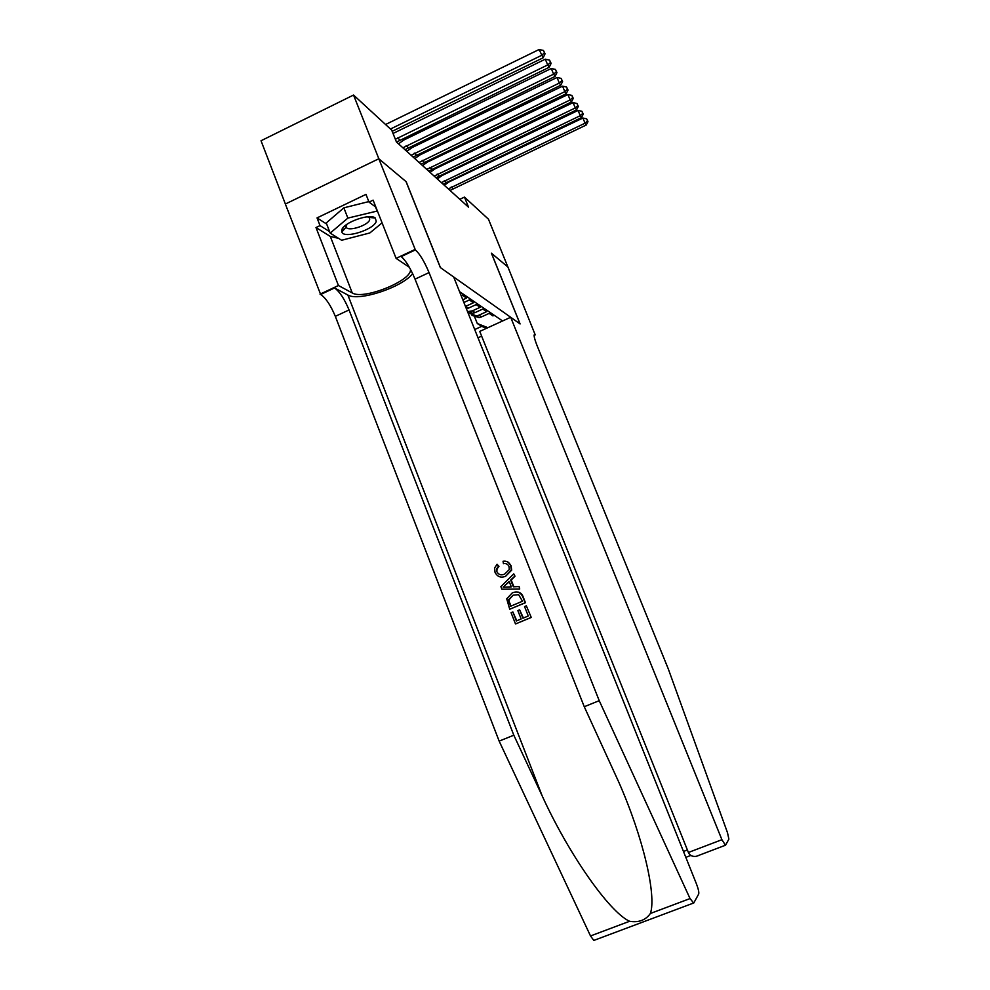 <?xml version="1.0" encoding="UTF-8"?>
<svg xmlns="http://www.w3.org/2000/svg" width="990" height="990" viewBox="0 0 990 990"><rect width="100%" height="100%" fill="white"/><g stroke="black" fill="none" stroke-linecap="round" stroke-linejoin="round"><path stroke-width="1.49" d="M285.38 204.014L261.026 140.753L353.541 95.04L378.861 158.808L406.172 181.715L440.463 267.647L520.022 323.879L491.374 253.155L507.895 267.003L488.478 219.211L464.459 197.097L459.818 199.299M494.245 315.29L492.896 315.909L489.159 313.385L481.561 316.862L478.987 315.167L476.487 315.909L468.79 313.075M478.987 315.167L486.635 311.664L482.774 309.053L475.064 312.593L472.403 310.848L467.552 311.64M472.403 310.848L480.162 307.284L476.178 304.586L468.344 308.187L465.473 306.442M465.585 306.393L473.48 302.754L469.347 299.958L463.889 302.482M462.813 299.797L466.55 298.064L462.293 295.181L461.167 295.688M353.541 95.04L391.718 130.173L396.433 141.966L468.542 207.195L464.459 197.097M502.586 320.97L459.546 291.642M474.705 329.546L481.734 326.329L477.304 323.532L474.73 317.109M466.426 308.831L468.344 308.187M468.022 312.815L472.539 313.347L475.064 312.593M471.995 315.377L479.086 317.592L481.561 316.862M477.304 323.532L487.872 327.69M486.387 328.358L481.734 326.329M392.176 131.311L543.139 57.804L539.117 49.5L385.568 124.505M390.468 129.022L541.58 55.378L544.451 52.817L545.069 53.794L543.461 50.465L544.451 52.817M543.461 50.465L539.117 49.5M543.139 57.804L545.069 53.794M376.25 221.29L375.222 217.986C369.74 213.036 342.961 222.725 341.736 230.126L341.822 232.081C344.099 239.135 374.319 229.606 376.25 221.29M346.698 224.458L346.389 227.527C349.173 231.635 368.503 225.114 369.691 219.706L369.381 217.825L367.476 216.822M370.211 216.736L369.233 217.441M345.733 226.067L344.582 226.153M382.078 222.874L369.827 232.959L341.624 240.261L330.19 233.096L326.242 222.96L343.852 207.838L368.825 201.589M330.19 233.096L347.861 218.097L377.4 210.994M343.852 207.838L347.861 218.097M375.495 206.873L377.004 210.722M531.259 617.463L526.346 605.818L531.259 617.463L515.505 623.96L511.088 612.699L512.87 611.956L516.78 620.792M523.438 618.02L519.626 609.828L522.93 618.23L528.276 615.99L524.564 606.561L526.346 605.818M509.726 609.221L506.719 598.814L512.201 592.948C517.114 590.869 520.678 592.23 522.881 597.032L525.133 602.749L509.726 609.221L525.455 602.724L523.203 597.019C522.287 594.21 520.517 592.552 517.894 592.045M505.618 576.279C500.866 578.148 497.339 576.811 495.012 572.269L494.629 567.975L497.067 564.275L498.403 566.317L496.572 568.965L496.819 571.626C498.614 574.843 501.249 575.648 504.727 574.039L509.293 569.559L509.021 566.503C507.882 564.114 506.014 563.174 503.44 563.694L503.056 561.256C506.645 560.748 509.194 562.172 510.704 565.538L511.323 570.104L505.618 576.279L511.694 570.116L511.026 565.538L507.561 561.664M496.819 571.626L497.042 568.965L498.96 566.33L497.067 564.275M594.681 940.203L593.802 940.438L590.51 935.958L499.158 741.126L513.81 735.199L349.049 309.944C344.409 298.832 339.558 291.506 334.533 287.954L347.861 295.032C358.665 301.789 402.732 287.1 412.632 273.599M513.81 735.199L542.124 795.774C568.47 853.726 609.271 912.112 629.578 921.282C638.674 922.779 645.616 920.18 650.393 913.473C656.642 895.368 643.166 837.379 618.8 782.174L584.261 706.724L415.045 279.143C410.33 267.944 405.714 260.42 401.21 256.571L415.367 249.913L378.811 158.759L406.036 181.603L440.34 267.56L453.692 277.002L696.465 883.946C698.383 889.02 699.126 892.386 698.68 894.044L693.718 903.078L690.042 898.574L599.222 700.673L429.054 272.596C424.326 261.385 419.76 253.824 415.367 249.913M519.713 588.988L519.107 586.6L519.713 588.988L501.868 589.174L500.878 586.649L513.748 573.841L514.689 576.217L510.667 580.029L513.34 586.798L518.785 586.612M513.872 586.785L511.211 580.029L515.01 576.217L513.748 573.841M499.158 741.126L335.325 316.354C330.685 305.254 325.797 297.965 320.661 294.488L285.343 204.039L378.811 158.759M584.261 706.724L599.222 700.673M338.605 238.367L330.314 236.437L315.996 227.539L320.03 225.609L329.621 231.648M375.891 207.17L369.022 202.108L365.978 194.374L317.035 217.899L320.03 225.609M369.022 202.108L373.119 200.153L396.099 258.378L414.847 249.542M320.042 294.166L338.444 285.516L352.267 292.966C363.8 300.428 414.055 279.663 410.293 268.971M315.996 227.539L338.444 285.516M409.34 267.251L396.099 258.378M341.921 229.581L344.532 228.913M317.035 217.899L326.675 224.062M372.97 217.788L373.638 217.231M344.508 226.227L345.671 226.128M368.948 216.736L369.245 217.466L370.31 216.736M506.41 587.045L511.298 586.872L509.169 581.452L503.143 587.169L506.41 587.045M505.729 584.706L509.318 581.848M522.472 601.239L518.611 594.656L513.055 595.213L508.637 600.237L510.617 606.226L522.472 601.239M513.055 595.213L508.699 599.593M508.637 600.237L509.169 599.569M509.355 602.997L509.095 600.2M511.001 606.066L509.788 602.96M512.87 611.956L516.396 620.953L521.148 618.973L517.844 610.57L519.626 609.828M530.949 617.5L515.505 623.96M491.461 253.23L520.096 323.94L510.679 317.27L721.908 839.693L725.497 845.287L728.888 839.124L727.501 832.714L668.312 668.98L537.149 345.832C534.006 337.714 533.325 333.952 535.095 334.533L507.932 267.028L491.411 253.254M535.442 334.781L534.093 335.387M481.635 336.13L478.009 337.788M510.679 317.27L479.742 331.403L688.396 852.477L721.908 839.693M698.791 855.447L696.205 856.362C692.344 856.783 689.745 855.484 688.396 852.477M395.357 139.268L547.718 64.944L545.292 59.177L393.042 133.464M396.532 142.053L549.215 67.283L547.718 64.944L550.527 62.419L551.121 63.36L549.561 60.118L550.527 62.419M549.561 60.118L545.292 59.177M549.215 67.283L551.121 63.36M402.893 147.807L553.633 74.163L551.257 68.496L403.858 140.011L398.487 143.822M404.984 149.7L555.081 76.428L553.633 74.163L556.38 71.676L556.962 72.592L555.427 69.411L556.38 71.676M555.427 69.411L551.257 68.496M555.081 76.428L556.962 72.592M411.135 155.257L559.338 83.061L556.999 77.48L412.075 147.584L406.791 151.334M413.139 157.076L560.736 85.239L559.338 83.061L562.035 80.611L562.592 81.489L561.095 78.383L562.035 80.611M561.095 78.383L556.999 77.48M560.736 85.239L562.592 81.489M419.079 162.447L564.845 91.649L562.543 86.167L420.007 154.91L414.81 158.586M421.022 164.204L566.193 93.753L564.845 91.649L567.48 89.224L568.025 90.078L566.565 87.033L567.48 89.224M566.565 87.033L562.543 86.167M566.193 93.753L568.025 90.078M426.764 169.401L570.166 99.941L567.889 94.545L427.668 161.976L422.557 165.602M428.645 171.097L571.465 101.97L570.166 99.941L572.752 97.552L573.272 98.369L571.849 95.386L572.752 97.552M571.849 95.386L567.889 94.545M571.465 101.97L573.272 98.369M434.189 176.121L575.301 107.947L573.062 102.638L435.08 168.82L430.056 172.371M436.008 177.754L576.551 109.902L575.301 107.947L577.838 105.596L578.333 106.376L576.947 103.467L577.838 105.596M576.947 103.467L573.062 102.638M576.551 109.902L578.333 106.376M441.367 182.618L580.264 115.694L578.061 110.459L442.245 175.44L437.295 178.93M443.136 184.202L581.476 117.587L580.264 115.694L582.764 113.367L583.246 114.122L581.885 111.276L582.764 113.367M581.885 111.276L578.061 110.459M581.476 117.587L583.246 114.122M448.321 188.904L585.065 123.181L582.9 118.033L449.188 181.838L444.312 185.279M450.029 190.451L586.253 125.012L585.065 123.181L587.515 120.891L587.986 121.622L586.649 118.825L587.515 120.891M586.649 118.825L582.9 118.033M586.253 125.012L587.986 121.622M542.124 795.774L347.861 295.032M415.045 279.143L429.054 272.596M349.049 309.944L335.325 316.354M590.51 935.958L629.578 921.282M650.393 913.473L690.042 898.574M334.533 287.954L320.661 294.488M330.314 236.437L352.267 292.966M534.117 335.053L535.169 334.583M683.471 851.462L687.394 849.965M397.634 137.858L399.774 139.825M406.11 145.617L408.177 147.51M414.29 153.103L416.283 154.935M422.186 160.331L424.116 162.1M429.821 167.322L431.69 169.03M437.196 174.079L439.003 175.737M444.337 180.613L446.082 182.21M451.242 186.937L452.937 188.484M472.539 313.347L469.866 311.603M479.086 317.592L476.487 315.909M368.948 217.441L375.222 217.986M345.535 225.349L345.795 226.005M345.968 226.438L346.389 227.527M346.104 227.081L341.822 232.081M593.802 940.438L693.062 903.226M534.13 334.979L535.095 334.533M725.101 845.361L696.205 856.362M685.823 857.34L690.834 855.434"/></g></svg>
